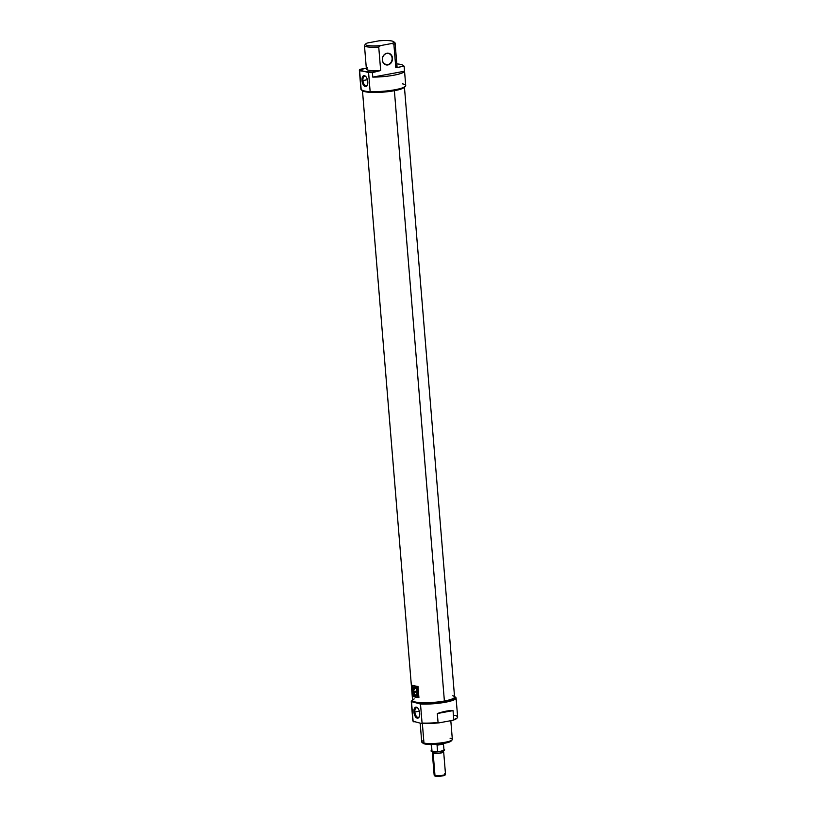 <?xml version="1.0" encoding="UTF-8"?>
<svg xmlns="http://www.w3.org/2000/svg" width="817" height="817" viewBox="0 0 817 817"><rect width="100%" height="100%" fill="white"/><g stroke="black" fill="none" stroke-linecap="round" stroke-linejoin="round"><path stroke-width="1.23" d="M419.346 711.188L414.852 712.026A4.871 2.451 -100.5 0 1 417.834 708.165A4.871 2.451 -100.5 0 0 416.507 707.747A4.871 2.451 -100.5 0 0 414.852 712.026A4.871 2.451 -100.5 0 0 418.284 717.326A4.871 2.451 -100.5 0 0 419.376 716.458A4.871 2.451 79.5 0 1 416.711 716.693A4.871 2.451 79.5 0 1 414.852 712.026L413.902 712.067A5.566 2.798 -100.5 0 0 416.159 717.52A5.566 2.798 -100.5 0 0 419.233 716.795A5.566 2.798 -100.5 0 0 419.703 713.231A5.566 2.798 -100.5 0 0 417.579 707.9A5.566 2.798 -100.5 0 0 413.902 712.067A5.566 2.798 79.5 0 1 416.353 707.185A5.566 2.798 79.5 0 1 419.703 713.231A5.566 2.798 79.5 0 1 417.252 718.112A5.566 2.798 79.5 0 1 413.902 712.067M457.357 717.724L456.846 718.317A21.916 3.748 175.3 0 1 452.557 720.359L439.362 722.8A21.916 3.748 175.3 0 1 421.266 723.433L413.106 721.248L411.554 702.242L412.35 701.854A21.916 3.748 -4.7 0 1 412.565 700.006A21.916 3.748 -4.7 0 0 412.074 700.435A21.916 3.748 -4.7 0 0 412.35 701.854L420.5 704.05L422.062 723.045L421.266 723.433L413.106 721.248L411.554 702.242L412.35 701.854L420.5 704.05L422.062 723.045A22.478 3.85 -4.7 0 0 438.055 722.483L437.32 713.537C443.805 711.352 449.054 710.371 453.037 710.627L453.772 719.563A22.478 3.85 -4.7 0 0 457.357 717.724A22.478 3.85 -4.7 0 0 457.643 717.03L456.08 698.024A22.478 3.85 175.3 0 1 443.988 702.477A22.478 3.85 175.3 0 1 420.5 704.05A22.478 3.85 175.3 0 0 446.358 702.048A22.478 3.85 175.3 0 0 455.324 697.146M411.88 700.72A22.478 3.85 175.3 0 0 411.554 702.242A22.478 3.85 175.3 0 1 411.278 701.711A22.478 3.85 175.3 0 1 411.564 701.017L412.074 700.435M455.089 696.891A21.916 3.748 -4.7 0 0 454.538 696.554A21.916 3.748 -4.7 0 1 445.673 701.497A21.916 3.748 -4.7 0 1 419.611 703.314A21.916 3.748 -4.7 0 0 444.693 701.68A21.916 3.748 -4.7 0 0 455.089 696.891L455.692 697.391A22.478 3.85 175.3 0 1 456.08 698.024M411.278 701.711L412.83 720.717A22.478 3.85 -4.7 0 0 413.106 721.248A22.478 3.85 -4.7 0 1 413.024 720.145M454.344 715.324A22.478 3.85 175.3 0 1 453.772 719.563L452.557 720.359A21.916 3.748 -4.7 0 0 457.04 718.02M414.005 721.973A21.916 3.748 175.3 0 1 413.831 721.85A21.916 3.748 175.3 0 1 413.759 721.789A21.916 3.748 175.3 0 0 414.005 721.973L413.106 721.248M420.183 723.219L421.715 741.928A15.37 2.635 -4.7 0 0 421.991 742.367A15.37 2.635 -4.7 0 0 423.972 743.092A15.37 2.635 -4.7 0 0 439.995 743.021A15.37 2.635 -4.7 0 0 452.148 739.885A15.37 2.635 -4.7 0 0 452.342 739.405L450.81 720.686M452.148 739.885L451.127 741.06A14.226 2.441 175.3 0 1 439.863 743.96A14.226 2.441 175.3 0 1 425.034 744.032A14.226 2.441 175.3 0 1 423.196 743.358L421.991 742.367M439.362 722.8L438.055 722.483L437.32 713.537C443.805 711.352 449.054 710.371 453.037 710.627L437.32 713.537L453.037 710.627L453.772 719.563L452.557 720.359L439.362 722.8A21.916 3.748 175.3 0 1 421.266 723.433L422.062 723.045A22.478 3.85 -4.7 0 0 438.055 722.483L439.362 722.8M386.931 53.207A5.974 5.065 -78.6 0 1 392.487 58.13A5.974 5.065 -78.6 0 1 387.891 64.941A5.974 5.065 -78.6 0 1 382.336 60.019A5.974 5.065 -78.6 0 1 386.931 53.207A5.974 5.065 -78.6 0 1 392.487 58.13A5.974 5.065 -78.6 0 1 387.891 64.941A5.974 5.065 -78.6 0 1 382.336 60.019A5.974 5.065 -78.6 0 1 386.931 53.207L386.798 53.452A5.688 4.82 -78.6 0 1 388.381 53.462A5.688 4.82 -78.6 0 1 392.109 59.069A5.688 4.82 -78.6 0 1 387.718 64.635A5.688 4.82 -78.6 0 1 386.135 64.625A5.688 4.82 -78.6 0 1 382.417 59.018A5.688 4.82 -78.6 0 1 386.798 53.452A5.688 4.82 -78.6 0 1 392.099 58.15A5.688 4.82 -78.6 0 1 387.718 64.635L384.674 64.022M364.474 45.609L366.394 69.077A15.37 2.635 -4.7 0 0 380.671 70.538L372.96 71.967L372.419 72.631L372.787 77.104L372.419 72.631A22.478 3.85 175.3 0 1 368.579 72.55L360.43 70.364L359.633 70.752A22.478 3.85 175.3 0 1 359.368 70.007L366.322 68.148L359.909 69.343A21.916 3.748 -4.7 0 0 360.43 70.364A21.916 3.748 175.3 0 1 359.909 69.343L359.368 70.007A22.478 3.85 175.3 0 0 359.357 70.221A22.478 3.85 175.3 0 0 359.633 70.752L361.196 89.747L359.633 70.752L367.691 71.825A21.916 3.748 -4.7 0 0 372.96 71.967A21.916 3.748 175.3 0 1 367.691 71.825L368.579 72.55L370.142 91.555A22.478 3.85 -4.7 0 0 405.436 86.234A22.478 3.85 -4.7 0 0 405.722 85.54L404.17 66.534A22.478 3.85 175.3 0 1 404.149 66.749L404.517 71.222L404.149 66.749L403.516 66.3A21.916 3.748 -4.7 0 0 403.169 65.401A21.916 3.748 -4.7 0 0 396.807 63.889A21.916 3.748 175.3 0 1 403.516 66.3L395.806 67.729A15.37 2.635 -4.7 0 0 397.031 66.555L395.101 43.087A15.37 2.635 175.3 0 1 393.876 44.261L395.806 67.729L393.876 44.261L391.956 43.475A14.226 2.441 -4.7 0 0 393.62 41.657A14.226 2.441 -4.7 0 0 378.914 40.85L367.425 42.984A14.226 2.441 -4.7 0 0 365.689 43.955A14.226 2.441 -4.7 0 0 367.599 45.466A14.226 2.441 -4.7 0 0 380.477 45.609L391.956 43.475L380.477 45.609A14.226 2.441 175.3 0 1 367.599 45.466L366.731 46.773A15.37 2.635 175.3 0 1 364.474 45.609A15.37 2.635 175.3 0 1 364.668 45.129L365.689 43.955M359.357 70.221L360.92 89.216A22.478 3.85 -4.7 0 0 361.196 89.747L362.084 90.483A21.916 3.748 175.3 0 1 361.911 90.35A21.916 3.748 175.3 0 1 361.839 90.289A21.916 3.748 -4.7 0 0 362.084 90.483L361.196 89.747A22.478 3.85 -4.7 0 1 361.104 88.655M403.169 65.401L403.772 65.891A22.478 3.85 175.3 0 1 404.17 66.534M372.787 77.104A22.478 3.85 -4.7 0 0 404.517 71.222A22.478 3.85 175.3 0 1 372.787 77.104L404.517 71.222L372.787 77.104M402.424 83.834A22.478 3.85 175.3 0 1 398.533 89.002A22.478 3.85 175.3 0 1 370.142 91.555L368.579 72.55A22.478 3.85 175.3 0 0 372.419 72.631L380.671 70.538L378.741 47.059L380.671 70.538A15.37 2.635 -4.7 0 1 367.619 67.913M405.12 86.531A21.916 3.748 175.3 0 1 404.926 86.816A21.916 3.748 175.3 0 1 390.996 90.861A21.916 3.748 175.3 0 1 369.345 91.943L362.084 90.483L369.345 91.943A21.916 3.748 -4.7 0 0 391.731 90.748A21.916 3.748 -4.7 0 0 405.12 86.531M370.142 91.555L369.345 91.943L370.142 91.555M393.62 41.657L394.825 42.647A15.37 2.635 175.3 0 1 395.101 43.087M378.741 47.059A15.37 2.635 175.3 0 1 366.731 46.773A15.37 2.635 -4.7 0 0 378.741 47.059L380.477 45.609L378.741 47.059M361.992 80.566A5.566 2.798 -100.5 0 0 364.249 86.02A5.566 2.798 -100.5 0 0 367.313 85.305A5.566 2.798 -100.5 0 0 367.783 81.731A5.566 2.798 -100.5 0 0 365.669 76.4A5.566 2.798 -100.5 0 0 361.992 80.566A5.566 2.798 79.5 0 1 364.443 75.685A5.566 2.798 79.5 0 1 367.783 81.731A5.566 2.798 79.5 0 1 365.342 86.612A5.566 2.798 79.5 0 1 361.992 80.566L362.932 80.536A4.871 2.451 -100.5 0 0 366.363 85.836A4.871 2.451 -100.5 0 0 367.456 84.968A4.871 2.451 79.5 0 1 364.791 85.193A4.871 2.451 79.5 0 1 362.932 80.536A4.871 2.451 -100.5 0 1 364.586 76.247A4.871 2.451 -100.5 0 1 365.914 76.675A4.871 2.451 -100.5 0 0 362.932 80.536L367.425 79.698M454.497 697.401L454.221 697.973A20.731 3.554 175.3 0 1 444.428 701.486A20.731 3.554 175.3 0 1 413.106 701.354L412.738 700.833A21.058 3.605 -4.7 0 0 444.56 700.966A21.058 3.605 -4.7 0 0 454.497 697.401A21.058 3.605 -4.7 0 0 454.569 697.024L404.405 86.765M362.431 90.217L412.595 700.475A21.058 3.605 -4.7 0 0 412.738 700.833M412.983 701.088A20.731 3.554 -4.7 0 0 444.428 701.486L394.386 90.707A21.058 3.605 175.3 0 0 404.078 87.48A21.058 3.605 175.3 0 1 394.386 90.707A21.058 3.605 175.3 0 1 362.564 90.575A21.058 3.605 -4.7 0 0 394.386 90.707L394.243 90.33M417.987 686.341A21.058 3.605 175.3 0 1 412.064 685.146L412.983 696.319A21.058 3.605 -4.7 0 0 418.907 697.514L417.987 686.341L418.907 697.514A21.058 3.605 175.3 0 1 412.983 696.319L412.064 685.146A21.058 3.605 -4.7 0 0 417.987 686.341M413.279 696.268L413.279 696.268A20.721 3.544 -4.7 0 0 418.907 697.432A20.721 3.544 175.3 0 1 413.279 696.268M412.452 685.381A20.721 3.544 -4.7 0 0 418.008 686.505A20.721 3.544 175.3 0 1 412.452 685.381L413.034 696.104A21.058 3.605 -4.7 0 0 418.692 697.248L417.814 686.576A21.058 3.605 175.3 0 1 412.156 685.432L413.034 696.104A21.058 3.605 -4.7 0 0 418.692 697.248L417.814 686.576A21.058 3.605 175.3 0 1 412.156 685.432L412.452 685.381M417.61 689.803L417.518 688.711A21.058 3.605 -4.7 0 0 417.681 688.731L417.783 690.048A21.058 3.605 175.3 0 1 416.507 689.916L416.404 688.608A21.058 3.605 -4.7 0 0 416.547 688.629L416.629 689.691A21.058 3.605 -4.7 0 0 417.017 689.742L416.936 688.751A21.058 3.605 -4.7 0 0 417.089 688.762L417.17 689.752A21.058 3.605 -4.7 0 0 417.61 689.803L417.518 688.711A21.058 3.605 -4.7 0 0 417.681 688.731L417.783 690.048A21.058 3.605 175.3 0 1 416.507 689.916L416.404 688.608A21.058 3.605 -4.7 0 0 416.547 688.629L416.629 689.691A21.058 3.605 -4.7 0 0 417.017 689.742L416.936 688.751A21.058 3.605 -4.7 0 0 417.089 688.762L417.17 689.752A21.058 3.605 -4.7 0 0 417.61 689.803L417.61 689.803M417.293 693.03L417.221 692.203A21.058 3.605 -4.7 0 0 417.364 692.213L417.436 693.041A21.058 3.605 -4.7 0 0 418.038 693.102L418.059 693.337A21.058 3.605 175.3 0 1 416.782 693.204L416.68 692.019A21.058 3.605 -4.7 0 0 416.823 692.04L416.905 692.979A21.058 3.605 -4.7 0 0 417.293 693.03L417.221 692.203A21.058 3.605 -4.7 0 0 417.364 692.213L417.293 693.03A21.058 3.605 -4.7 0 1 416.905 692.979L416.823 692.04A21.058 3.605 -4.7 0 1 416.68 692.019L417.068 693.143A20.721 3.544 -4.7 0 0 418.049 693.255A20.721 3.544 175.3 0 1 417.068 693.143L416.782 693.204A21.058 3.605 175.3 0 0 418.059 693.337L418.038 693.102A21.058 3.605 -4.7 0 1 417.436 693.041L417.293 693.03M417.63 695.553L417.701 696.472A21.058 3.605 -4.7 0 0 418.314 696.533L418.335 696.768A21.058 3.605 175.3 0 1 417.058 696.635L417.038 696.39A21.058 3.605 -4.7 0 0 417.558 696.452L417.477 695.533A21.058 3.605 175.3 0 1 416.966 695.471L416.946 695.236A21.058 3.605 -4.7 0 0 418.222 695.369L418.243 695.604A21.058 3.605 175.3 0 1 417.63 695.553L417.701 696.472A21.058 3.605 -4.7 0 0 418.314 696.533L418.335 696.768A21.058 3.605 175.3 0 1 417.058 696.635L417.038 696.39A21.058 3.605 -4.7 0 0 417.558 696.452L417.477 695.533A21.058 3.605 175.3 0 1 416.966 695.471L416.946 695.236A21.058 3.605 -4.7 0 0 418.222 695.369L418.243 695.604A21.058 3.605 175.3 0 1 417.63 695.553L417.926 695.492A20.721 3.544 -4.7 0 0 418.233 695.522A20.721 3.544 175.3 0 1 417.926 695.492L417.63 695.553M413.239 689.058C413.228 687.71 413.453 687.597 413.933 688.721L413.218 688.088L413.392 690.855A21.058 3.605 -4.7 0 0 415.526 691.345A21.058 3.605 175.3 0 1 413.392 690.855L413.239 689.058C413.228 687.71 413.453 687.597 413.933 688.721L413.994 689.282A21.058 3.605 -4.7 0 0 414.393 689.374L414.73 688.271A21.058 3.605 -4.7 0 0 415.281 688.374L415.22 687.546A21.058 3.605 175.3 0 1 414.658 687.444L414.076 687.924L413.218 687.138L413.136 691.58A21.058 3.605 -4.7 0 0 414.005 691.846L414.229 694.542A21.058 3.605 175.3 0 1 413.361 694.276L413.433 695.104A21.058 3.605 -4.7 0 0 415.884 695.706L415.822 694.879A21.058 3.605 175.3 0 1 414.536 694.624L414.321 691.928A21.058 3.605 -4.7 0 0 415.598 692.173L415.526 691.345L415.598 692.173A21.058 3.605 175.3 0 1 414.321 691.928L414.536 694.624A21.058 3.605 -4.7 0 0 415.822 694.879L415.884 695.706A21.058 3.605 175.3 0 1 413.433 695.104L413.361 694.276A21.058 3.605 -4.7 0 0 414.229 694.542L414.005 691.846A21.058 3.605 175.3 0 1 413.136 691.58L412.953 689.344C412.779 687.077 413.147 686.597 414.076 687.924L414.658 687.444L414.076 687.924M414.362 688.813L414.393 689.374A21.058 3.605 175.3 0 1 413.994 689.282L414.229 688.66C413.739 687.546 413.514 687.659 413.535 689.007M418.192 694.94L416.854 694.123L418.079 693.602L418.202 695.185L416.874 694.389L418.079 693.602L418.192 694.94M416.537 690.294A21.058 3.605 -4.7 0 0 417.814 690.426L416.905 691.488A21.058 3.605 -4.7 0 0 417.916 691.591L417.926 691.825A21.058 3.605 175.3 0 1 416.65 691.693L417.538 690.641A21.058 3.605 175.3 0 1 416.558 690.528L416.537 690.294A21.058 3.605 -4.7 0 0 417.814 690.426L417.538 690.641A21.058 3.605 175.3 0 1 416.558 690.528L416.537 690.294M417.027 687.832L417.048 688.098A21.058 3.605 -4.7 0 0 417.63 688.159L417.65 688.394A21.058 3.605 175.3 0 1 416.374 688.261L416.588 686.883L416.987 687.414L417.518 686.831L417.048 688.098A21.058 3.605 -4.7 0 0 417.63 688.159L417.65 688.394A21.058 3.605 175.3 0 1 416.374 688.261L416.588 686.883L416.987 687.414L417.518 686.831L417.027 687.832M413.249 689.293L413.433 691.519L413.249 689.293M414.301 691.795A20.721 3.544 175.3 0 1 413.433 691.519L413.433 691.519A20.721 3.544 -4.7 0 0 414.301 691.795L414.515 694.491L414.301 691.795M413.729 695.053L413.668 694.379L413.729 695.053A20.721 3.544 -4.7 0 0 415.873 695.604A20.721 3.544 175.3 0 1 413.729 695.053M415.587 692.07A20.721 3.544 175.3 0 1 414.607 691.866L414.607 691.866A20.721 3.544 -4.7 0 0 415.587 692.07M414.29 689.231L414.229 688.66L414.29 689.231A20.721 3.544 -4.7 0 0 414.382 689.252A20.721 3.544 175.3 0 1 414.29 689.231M414.74 688.241L415.016 688.22A20.721 3.544 -4.7 0 0 415.271 688.271A20.721 3.544 175.3 0 1 415.016 688.22L414.73 688.271A21.058 3.605 175.3 0 0 415.281 688.374L415.22 687.546A21.058 3.605 -4.7 0 1 414.658 687.444M417.354 696.574A20.721 3.544 -4.7 0 0 418.335 696.687A20.721 3.544 175.3 0 1 417.354 696.574L417.354 696.574M417.773 695.481L417.773 695.481A20.721 3.544 175.3 0 1 417.262 695.42A20.721 3.544 -4.7 0 0 417.773 695.481M417.15 694.062L418.375 693.541L417.15 694.062M416.854 690.477L416.854 690.477A20.721 3.544 -4.7 0 0 417.824 690.579L417.844 690.579A20.721 3.544 175.3 0 1 416.854 690.477L416.854 690.477M416.946 691.631A20.721 3.544 -4.7 0 0 417.926 691.744A20.721 3.544 175.3 0 1 416.946 691.631L416.936 691.488A21.058 3.605 -4.7 0 0 417.916 691.591L417.926 691.825A21.058 3.605 175.3 0 1 416.65 691.693L416.946 691.631M416.803 689.865A20.721 3.544 -4.7 0 0 417.783 689.967A20.721 3.544 175.3 0 1 416.803 689.865L416.803 689.865M416.67 688.2A20.721 3.544 -4.7 0 0 417.64 688.312A20.721 3.544 175.3 0 1 416.67 688.2L416.67 688.2M416.609 687.117L416.895 688.088A21.058 3.605 175.3 0 1 416.496 688.037L416.864 687.066L416.496 688.037A21.058 3.605 -4.7 0 0 416.895 688.088L416.558 686.883M445.479 774.281L445.142 774.976A5.3 0.909 175.3 0 1 441.098 776.109A5.3 0.909 175.3 0 1 435.379 776.15A5.3 0.909 175.3 0 1 434.634 775.833L434.195 775.21A5.688 0.97 -4.7 0 0 434.991 775.537A5.688 0.97 -4.7 0 0 441.129 775.496A5.688 0.97 -4.7 0 0 445.479 774.281A5.688 0.97 -4.7 0 0 445.5 774.179L443.672 751.936A5.688 0.97 175.3 0 1 439.577 753.213A5.688 0.97 175.3 0 1 433.163 753.294A5.688 0.97 175.3 0 1 432.326 752.865A5.688 0.97 175.3 0 1 433.133 752.283A5.688 0.97 175.3 0 0 433.163 753.294L434.991 775.537A5.688 0.97 175.3 0 1 434.91 774.547M432.326 752.865L434.154 775.108A5.688 0.97 -4.7 0 0 434.195 775.21M442.681 750.333L442.814 752.008A4.841 0.827 175.3 0 1 439.342 753.09A4.841 0.827 175.3 0 1 433.888 753.162A4.841 0.827 175.3 0 1 433.173 752.794L433.041 751.119M433.163 753.294A5.688 0.97 175.3 0 0 440.966 752.998A5.688 0.97 175.3 0 0 442.834 751.507A5.688 0.97 175.3 0 0 442.773 751.497A5.688 0.97 175.3 0 1 442.834 751.507A5.688 0.97 175.3 0 1 443.672 751.936M444.611 749.955L444.448 750.302A6.628 1.134 175.3 0 1 443.723 750.782L437.932 751.865A6.628 1.134 175.3 0 1 431.294 751.385L431.07 751.068A6.832 1.174 -4.7 0 0 432.03 751.466A6.832 1.174 -4.7 0 0 437.585 751.579L437.064 745.216L443.478 744.021L444.009 750.394A6.832 1.174 -4.7 0 0 444.611 749.955A6.832 1.174 -4.7 0 0 444.642 749.832M443.917 749.383A6.832 1.174 175.3 0 1 444.009 750.394L443.723 750.782A6.628 1.134 -4.7 0 0 444.458 750.129M431.172 744.481L431.662 750.384A6.832 1.174 -4.7 0 0 432.03 751.466A6.832 1.174 -4.7 0 0 437.585 751.579L437.064 745.216L443.478 744.021L437.064 745.216L443.478 744.021L444.009 750.394L437.932 751.865A6.628 1.134 175.3 0 1 431.253 751.221M422.951 742.827A14.226 2.441 -4.7 0 0 425.034 744.032L423.972 743.092A15.37 2.635 175.3 0 1 423.757 740.406M450.085 738.241A15.37 2.635 -4.7 0 1 445.04 742.275A15.37 2.635 -4.7 0 1 423.972 743.092L422.358 723.494M451.28 740.498A14.226 2.441 175.3 0 1 441.405 743.776A14.226 2.441 175.3 0 1 425.034 744.032M387.891 64.941L387.718 64.635A5.688 4.82 101.4 0 1 382.427 59.937A5.688 4.82 101.4 0 1 386.798 53.452M403.404 65.656A22.478 3.85 175.3 0 1 404.149 66.749L403.516 66.3L395.806 67.729A15.37 2.635 -4.7 0 0 395.632 65.605M393.865 42.188A15.37 2.635 175.3 0 1 393.876 44.261L391.956 43.475A14.226 2.441 175.3 0 0 391.782 40.983A14.226 2.441 175.3 0 0 378.914 40.85L367.425 42.984A14.226 2.441 175.3 0 0 367.599 45.466M366.731 46.773A15.37 2.635 175.3 0 1 365.536 44.516M362.084 90.483L361.196 89.747M452.751 695.747A21.058 3.605 -4.7 0 1 444.56 700.966A21.058 3.605 175.3 0 1 419.969 702.589A21.058 3.605 175.3 0 1 414.188 698.923M454.293 697.698A20.731 3.554 175.3 0 1 444.428 701.486M413.545 687.955L413.933 688.721M434.777 775.496A5.3 0.909 -4.7 0 0 435.379 776.15L434.991 775.537A5.688 0.97 -4.7 0 0 442.794 775.241A5.688 0.97 -4.7 0 0 444.662 773.75M433.817 752.324A4.841 0.827 -4.7 0 0 433.888 753.162L433.786 751.946M432.03 751.466L431.458 744.481M444.948 774.659A5.3 0.909 175.3 0 1 442.017 775.976A5.3 0.909 175.3 0 1 435.379 776.15M442.109 751.64A4.841 0.827 175.3 0 1 440.516 752.906A4.841 0.827 175.3 0 1 433.888 753.162M404.926 86.816L405.436 86.234"/></g></svg>
